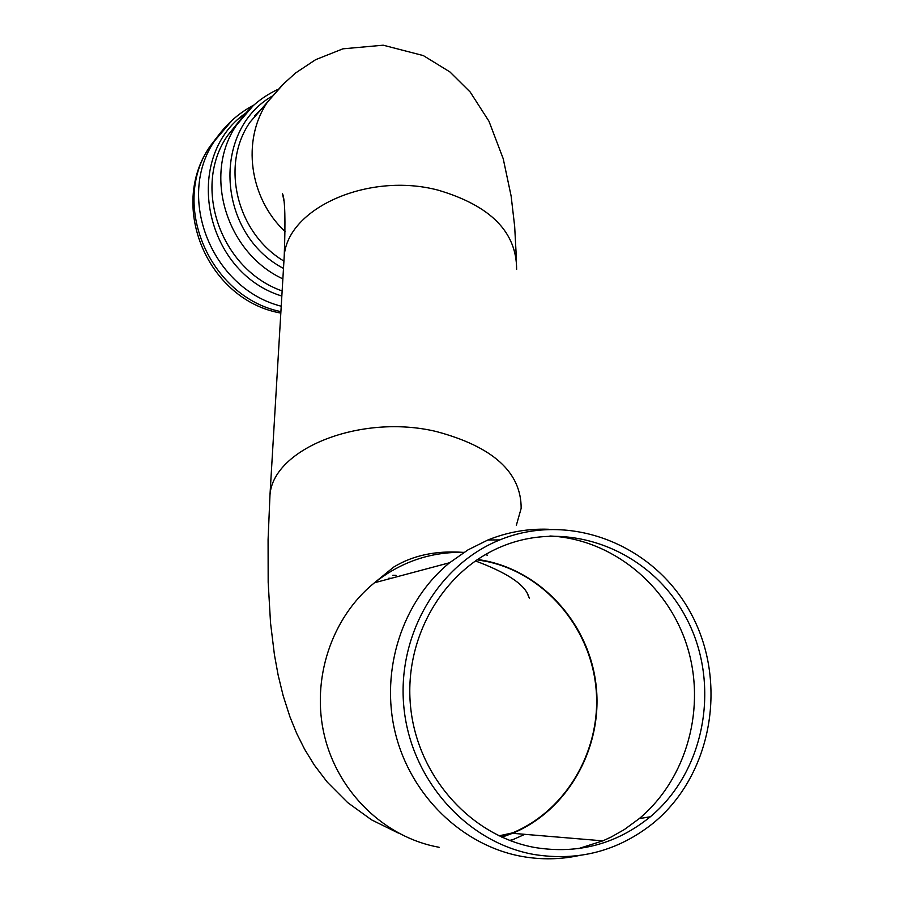 <?xml version="1.0" encoding="UTF-8"?>
<svg xmlns="http://www.w3.org/2000/svg" width="904" height="904" viewBox="0 0 904 904"><rect width="100%" height="100%" fill="white"/><g stroke="black" fill="none" stroke-linecap="round" stroke-linejoin="round"><path stroke-width="1.36" d="M501.901 837.206L512.568 833.307C569.271 809.792 604.222 745.077 595.759 682.565C587.555 620.008 537.428 567.542 477.481 559.474M476.973 559.813L486.307 561.384C543.88 573.272 589.815 626.269 595.917 687.255C602.222 748.196 567.509 810.018 512.489 832.9L501.336 836.946M549.914 535.993C611.217 538.908 667.378 584.187 686.904 645.535C706.499 706.849 687.368 778.333 639.252 818.606L624.438 829.488L611.172 837.025L602.855 840.856L578.537 848.596M535.27 847.579C470.848 836.2 417.388 776.186 410.597 706.883C403.5 637.591 443.548 569.554 503.268 545.892C569.995 518.975 650.112 550.751 685.334 616.257C721.087 681.458 706.352 770.095 650.349 816.775C616.596 844.087 578.232 854.359 535.27 847.579M548.525 529.258C527.642 528.535 507.426 532.117 487.877 539.993L468.001 549.881L449.65 562.717C402.495 601.092 379.94 669.932 395.263 732.782C410.574 795.622 462.385 845.805 522.229 856.483C541.112 859.817 559.836 859.546 578.402 855.681M534.174 854.517C578.662 861.512 618.449 850.98 653.524 822.911C712.533 774.321 728.206 681.345 690.735 613.025C653.829 544.366 569.678 511.235 499.844 539.903C437.807 564.921 396.393 635.93 403.975 708.114C411.263 780.31 467.052 842.709 534.174 854.517M262.081 108.288L254.465 116.006M220.248 133.012L210.033 146.312C169.805 204.055 209.626 297.269 280.907 311.631M232.328 120.096L214.7 140.753C175.399 197.388 211.931 288.681 281.234 306.219M245.865 112.989C181.67 157.149 203.739 272.206 281.845 296.049M239.662 120.605L227.559 135.634C191.817 186.834 220.666 269.437 282.138 290.941M253.233 105.632L236.577 125.046C202.609 174.11 226.011 252.566 282.862 278.884M272.273 96.073C211.242 131.023 217.322 233.966 283.483 268.398M285.088 231.571C249.188 198.134 241.492 140.007 267.527 102.016L250.024 122.176C220.203 164.935 236.554 232.882 283.833 261.041M516.421 259.098L514.67 226.441L511.133 196.078L503.223 158.742L488.974 121.26L470.204 92.05L449.955 71.958L423.309 55.585L383.228 45.2L342.91 48.827L315.609 59.687L295.597 72.987L282.285 85.01L267.527 102.016L284.647 82.659M396.031 575.339L392.867 575.283M283.811 263.019L284.218 256.137C287.495 208.146 368.549 171.794 437.977 190.111C490.42 205.57 516.625 231.989 516.625 269.381M283.912 200.733L282.534 193.761C285.02 199.298 285.585 220.09 284.218 256.137L269.98 494.974C273.132 448.655 360.809 413.501 436.112 431.479C492.929 446.632 521.28 472.261 521.156 508.376L516.308 525.427M391.07 578.311L388.844 578.221M510.444 840.731L524.817 834.324M487.346 555.124L485.177 554.694M463.978 552.355C430.903 551.666 401.071 561.813 374.459 582.775C331.497 617.477 310.84 679.469 324.491 735.992C338.13 792.514 384.867 837.635 439.152 847.297M280.828 313.078C208.632 300.546 167.658 207.152 210.033 146.324L214.7 140.753M215.163 140.041C225.209 125.08 238.147 113.384 253.99 104.966M239.65 120.582L227.559 135.634L236.577 125.046C246.939 109.463 260.51 97.677 277.279 89.677M527.608 594.267L529.348 598.132L528.162 595.148C523.676 583.781 506.07 572.368 475.368 560.909M498.985 835.85L512.489 832.9M269.98 494.974L268.081 539.631L268.172 582.21L270.545 623.048L274.42 654.722L278.116 674.983L283.144 695.651L289.981 716.94L296.761 733.551L304.671 749.348L314.309 765.078L327.282 782.141L347.644 802.571L371.578 819.871L398.359 833.081M509.619 840.415L513.811 839.409M449.65 562.717L374.459 582.775L393.692 567.079C412.71 555.463 435.604 550.536 462.385 552.321M650.349 816.775L639.252 818.606M602.855 840.856L512.568 833.307M588.041 846.155L590.798 846.404M499.844 539.903L487.877 539.993"/></g></svg>
